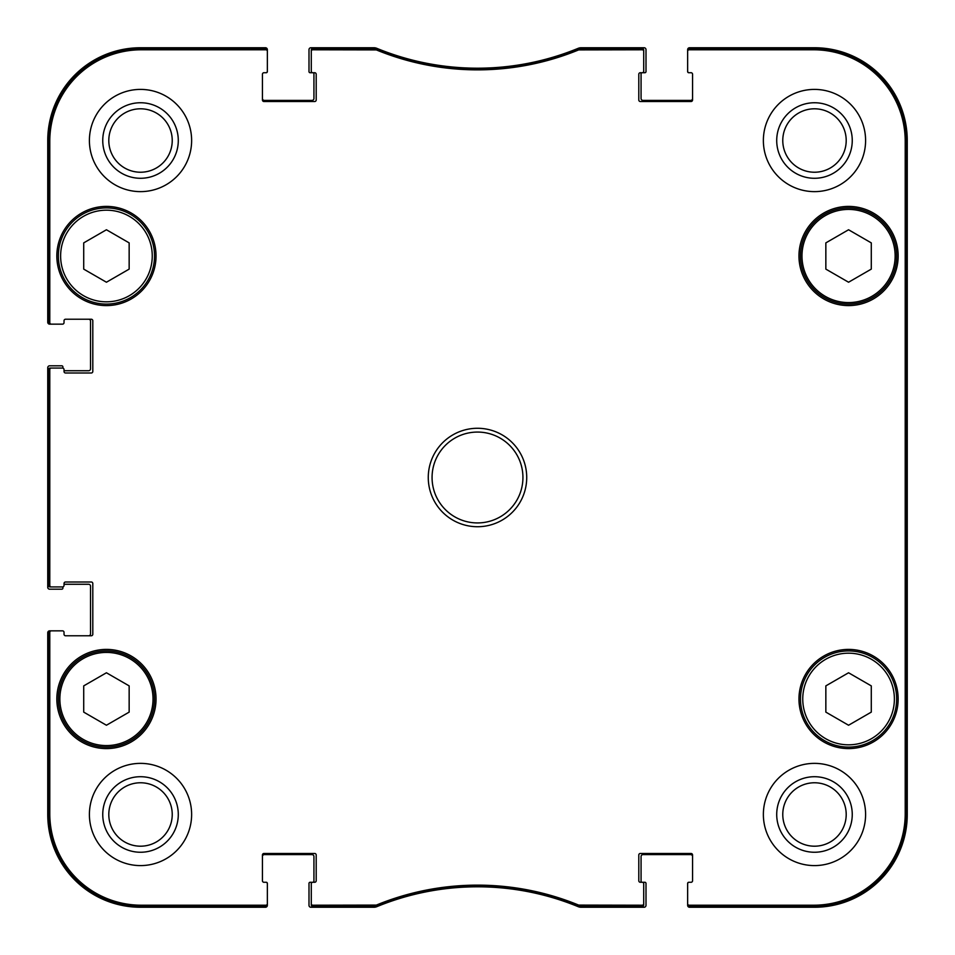 <?xml version="1.0" encoding="UTF-8"?>
<svg xmlns="http://www.w3.org/2000/svg" width="955" height="955" viewBox="0 0 955 955"><rect width="100%" height="100%" fill="white"/><g stroke="black" fill="none" stroke-linecap="round" stroke-linejoin="round"><path stroke-width="1.43" d="M848.565 229.761L871.282 242.88L871.282 269.119L848.565 282.226L825.848 269.119L825.848 242.88L848.565 229.761M129.152 242.88L129.152 269.119L106.435 282.226L83.718 269.119L83.718 242.88L106.435 229.761L129.152 242.88M129.152 712.12L106.435 725.239L83.718 712.12L83.718 685.881L106.435 672.774L129.152 685.881L129.152 712.12M871.282 685.881L871.282 712.12L848.565 725.239L825.848 712.12L825.848 685.881L848.565 672.774L871.282 685.881M58.351 256A48.084 48.084 0 0 0 130.477 297.638A48.084 48.084 0 0 0 130.477 214.35A48.084 48.084 0 0 0 58.351 256M56.834 256A49.6 49.6 0 0 1 131.241 213.049A49.6 49.6 0 0 1 131.241 298.951A49.6 49.6 0 0 1 56.834 256M578.969 48.502L578.396 48.621A265.048 265.048 0 0 1 376.604 48.621L312.798 48.502A1.516 1.516 -90 0 0 311.282 50.018L311.282 51.307A1.516 1.516 -90 0 1 312.798 49.791L376.354 49.911A266.338 266.338 0 0 0 578.646 49.911L642.202 49.791A1.516 1.516 -90 0 1 643.718 51.307L643.718 50.018A1.516 1.516 -90 0 0 642.202 48.502L578.969 48.502L579.219 49.791M689.152 48.502A1.516 1.516 -90 0 0 687.648 50.018L687.648 51.307A1.516 1.516 -90 0 1 689.152 49.791L813.732 49.791A91.477 91.477 0 0 1 905.209 141.268L905.209 813.732A91.477 91.477 0 0 1 813.732 905.209L689.152 905.209A1.516 1.516 90 0 1 687.648 903.693L687.648 904.982A1.516 1.516 90 0 0 689.152 906.498L813.732 906.498A92.766 92.766 0 0 0 906.498 813.732L906.498 141.268A92.766 92.766 0 0 0 813.732 48.502L689.152 48.502L689.152 49.791M642.202 906.498A1.516 1.516 90 0 0 643.718 904.982L643.718 903.693A1.516 1.516 90 0 1 642.202 905.209L578.646 905.089A266.338 266.338 0 0 0 376.354 905.089L312.798 905.209A1.516 1.516 90 0 1 311.282 903.693L311.282 904.982A1.516 1.516 90 0 0 312.798 906.498L376.604 906.379A265.048 265.048 0 0 1 578.396 906.379L642.202 906.498L642.202 905.209M265.848 906.498A1.516 1.516 90 0 0 267.352 904.982L267.352 903.693A1.516 1.516 90 0 1 265.848 905.209L141.268 905.209A91.477 91.477 0 0 1 49.791 813.732L49.791 632.365A1.516 1.516 180 0 1 51.307 630.849L50.018 630.849A1.516 1.516 180 0 0 48.502 632.365L48.502 813.732A92.766 92.766 0 0 0 141.268 906.498L265.848 906.498L265.848 905.209M48.502 585.415A1.516 1.516 180 0 0 50.018 586.931L51.307 586.931A1.516 1.516 180 0 1 49.791 585.415L49.791 369.585A1.516 1.516 180 0 1 51.307 368.069L50.018 368.069A1.516 1.516 180 0 0 48.502 369.585L48.502 585.415L49.791 585.415M48.502 322.635A1.516 1.516 180 0 0 50.018 324.151L51.307 324.151A1.516 1.516 180 0 1 49.791 322.635L49.791 141.268A91.477 91.477 0 0 1 141.268 49.791L265.848 49.791A1.516 1.516 -90 0 1 267.352 51.307L267.352 50.018A1.516 1.516 -90 0 0 265.848 48.502L141.268 48.502A92.766 92.766 0 0 0 48.502 141.268L48.502 322.635L49.791 322.635M800.481 699A48.084 48.084 0 0 0 872.607 740.65A48.084 48.084 0 0 0 872.607 657.362A48.084 48.084 0 0 0 800.481 699M872.607 297.638A48.084 48.084 0 0 0 872.607 214.35A48.084 48.084 0 0 0 800.481 256A48.084 48.084 0 0 0 872.607 297.638M871.843 296.337A46.568 46.568 0 0 0 871.843 215.663A46.568 46.568 0 0 0 801.985 256A46.568 46.568 0 0 0 871.843 296.337A46.568 46.568 0 0 1 801.985 256A46.568 46.568 0 0 1 871.843 215.663A46.568 46.568 0 0 1 871.843 296.337M58.351 699A48.084 48.084 0 0 0 130.477 740.65A48.084 48.084 0 0 0 130.477 657.362A48.084 48.084 0 0 0 58.351 699M906.009 613.814L906.009 689.534L905.686 613.814M906.009 265.466L906.009 341.186L905.686 265.466M906.235 477.512L905.889 438.93L905.889 516.034L906.235 477.512M852.254 814.484A37.77 37.77 0 0 0 795.599 781.775A37.77 37.77 0 0 0 795.599 847.192A37.77 37.77 0 0 0 852.254 814.484M846.202 814.484A31.718 31.718 0 0 1 798.631 841.952A31.718 31.718 0 0 1 798.631 787.015A31.718 31.718 0 0 1 846.202 814.484M852.254 140.516A37.77 37.77 0 0 0 795.599 107.808A37.77 37.77 0 0 0 795.599 173.225A37.77 37.77 0 0 0 852.254 140.516M846.202 140.516A31.718 31.718 0 0 1 798.631 167.984A31.718 31.718 0 0 1 798.631 113.048A31.718 31.718 0 0 1 846.202 140.516M178.287 140.516A37.77 37.77 0 0 0 121.631 107.808A37.77 37.77 0 0 0 121.631 173.225A37.77 37.77 0 0 0 178.287 140.516M172.234 140.516A31.718 31.718 0 0 1 124.663 167.984A31.718 31.718 0 0 1 124.663 113.048A31.718 31.718 0 0 1 172.234 140.516M178.287 814.484A37.77 37.77 0 0 0 121.631 781.775A37.77 37.77 0 0 0 121.631 847.192A37.77 37.77 0 0 0 178.287 814.484M172.234 814.484A31.718 31.718 0 0 1 124.663 841.952A31.718 31.718 0 0 1 124.663 787.015A31.718 31.718 0 0 1 172.234 814.484M763.367 140.516A51.116 51.116 0 0 1 840.042 96.252A51.116 51.116 0 0 1 840.042 184.781A51.116 51.116 0 0 1 763.367 140.516M89.4 140.516A51.116 51.116 0 0 1 166.075 96.252A51.116 51.116 0 0 1 166.075 184.781A51.116 51.116 0 0 1 89.4 140.516M89.4 814.484A51.116 51.116 0 0 1 166.075 770.219A51.116 51.116 0 0 1 166.075 858.748A51.116 51.116 0 0 1 89.4 814.484M763.367 814.484A51.116 51.116 0 0 1 840.042 770.219A51.116 51.116 0 0 1 840.042 858.748A51.116 51.116 0 0 1 763.367 814.484M798.965 256A49.6 49.6 0 0 1 873.359 213.049A49.6 49.6 0 0 1 873.359 298.951A49.6 49.6 0 0 1 798.965 256M56.834 699A49.6 49.6 0 0 1 131.241 656.049A49.6 49.6 0 0 1 131.241 741.951A49.6 49.6 0 0 1 56.834 699M798.965 699A49.6 49.6 0 0 1 873.359 656.049A49.6 49.6 0 0 1 873.359 741.951A49.6 49.6 0 0 1 798.965 699M522.934 477.5A45.434 45.434 0 0 1 454.783 516.846A45.434 45.434 0 0 1 454.783 438.154A45.434 45.434 0 0 1 522.934 477.5M526.718 477.5A49.218 49.218 0 0 0 452.885 434.871A49.218 49.218 0 0 0 452.885 520.129A49.218 49.218 0 0 0 526.718 477.5M311.282 51.307L311.282 71.231A1.516 1.516 0 0 0 312.798 72.735L314.684 72.735A1.516 1.516 0 0 1 316.201 74.251L316.201 100A1.516 1.516 0 0 1 314.684 101.517L263.95 101.517A1.516 1.516 0 0 1 262.434 100L262.434 74.251A1.516 1.516 0 0 1 263.95 72.735L265.848 72.735A1.516 1.516 0 0 0 267.352 71.231L267.352 51.307M51.307 324.151L62.517 324.151A1.516 1.516 0 0 0 64.033 322.635L64.033 320.749A1.516 1.516 0 0 1 65.549 319.233L91.298 319.233A1.516 1.516 0 0 1 92.802 320.749L92.802 371.483A1.516 1.516 0 0 1 91.298 372.999L65.549 372.999A1.516 1.516 0 0 1 64.033 371.483L64.033 369.585A1.516 1.516 0 0 0 62.517 368.069L51.307 368.069M51.307 586.931L62.517 586.931A1.516 1.516 0 0 0 64.033 585.415L64.033 583.517A1.516 1.516 0 0 1 65.549 582.001L91.298 582.001A1.516 1.516 0 0 1 92.802 583.517L92.802 634.251A1.516 1.516 0 0 1 91.298 635.767L65.549 635.767A1.516 1.516 0 0 1 64.033 634.251L64.033 632.365A1.516 1.516 0 0 0 62.517 630.849L51.307 630.849M267.352 903.693L267.352 883.769A1.516 1.516 0 0 0 265.848 882.265L263.95 882.265A1.516 1.516 0 0 1 262.434 880.749L262.434 855A1.516 1.516 0 0 1 263.95 853.484L314.684 853.484A1.516 1.516 0 0 1 316.201 855L316.201 880.749A1.516 1.516 0 0 1 314.684 882.265L310.148 882.265A1.134 1.134 0 0 0 309.002 883.399L309.002 905.352A1.898 1.898 0 0 0 310.9 907.25L373.918 907.25A7.568 7.568 0 0 0 376.795 906.677A265.048 265.048 0 0 1 578.205 906.677A7.568 7.568 0 0 0 581.082 907.25L644.1 907.25A1.898 1.898 0 0 0 645.998 905.352L645.998 883.399A1.134 1.134 0 0 0 644.852 882.265L642.202 882.265A1.516 1.516 0 0 1 643.718 883.769L643.718 903.693M311.282 903.693L311.282 883.769A1.516 1.516 0 0 1 312.798 882.265A1.134 1.134 0 0 0 313.932 881.119L313.932 856.516A1.898 1.898 0 0 0 312.034 854.618L264.332 854.618A1.898 1.898 0 0 0 262.434 856.516M692.566 856.516A1.898 1.898 0 0 0 690.668 854.618L642.966 854.618A1.898 1.898 0 0 0 641.068 856.516L641.068 881.119A1.134 1.134 0 0 0 642.202 882.265L640.316 882.265A1.516 1.516 0 0 1 638.8 880.749L638.8 855A1.516 1.516 0 0 1 640.316 853.484L691.05 853.484A1.516 1.516 0 0 1 692.566 855L692.566 880.749A1.516 1.516 0 0 1 691.05 882.265L689.152 882.265A1.516 1.516 0 0 0 687.648 883.769L687.648 903.693M687.648 51.307L687.648 71.231A1.516 1.516 0 0 0 689.152 72.735L691.05 72.735A1.516 1.516 0 0 1 692.566 74.251L692.566 100A1.516 1.516 0 0 1 691.05 101.517L640.316 101.517A1.516 1.516 0 0 1 638.8 100L638.8 74.251A1.516 1.516 0 0 1 640.316 72.735L644.852 72.735A1.134 1.134 0 0 0 645.998 71.601L645.998 49.648A1.898 1.898 0 0 0 644.1 47.75L581.082 47.75A7.568 7.568 0 0 0 578.205 48.323A265.048 265.048 0 0 1 376.795 48.323A7.568 7.568 0 0 0 373.918 47.75L310.9 47.75A1.898 1.898 0 0 0 309.002 49.648L309.002 71.601A1.134 1.134 0 0 0 310.148 72.735L312.798 72.735A1.134 1.134 0 0 1 313.932 73.881L313.932 98.484A1.898 1.898 0 0 1 312.034 100.382L264.332 100.382A1.898 1.898 0 0 1 262.434 98.484M643.718 51.307L643.718 71.231A1.516 1.516 0 0 1 642.202 72.735A1.134 1.134 0 0 0 641.068 73.881L641.068 98.484A1.898 1.898 0 0 0 642.966 100.382L690.668 100.382A1.898 1.898 0 0 0 692.566 98.484M691.432 72.735L688.782 72.735A1.134 1.134 0 0 1 687.648 71.601L687.648 49.648A1.898 1.898 0 0 1 689.534 47.75L814.484 47.75A92.766 92.766 0 0 1 907.25 140.516L907.25 814.484A92.766 92.766 0 0 1 814.484 907.25L689.534 907.25A1.898 1.898 0 0 1 687.648 905.352L687.648 883.399A1.134 1.134 0 0 1 688.782 882.265L691.432 882.265M61.765 324.151L49.648 324.151A1.898 1.898 0 0 1 47.75 322.265L47.75 140.516A92.766 92.766 0 0 1 140.516 47.75L265.466 47.75A1.898 1.898 0 0 1 267.352 49.648L267.352 71.601A1.134 1.134 0 0 1 266.218 72.735L263.568 72.735M88.648 319.233A1.898 1.898 0 0 1 90.534 321.119L90.534 368.833A1.898 1.898 0 0 1 88.648 370.731L64.033 370.731L64.033 369.585M62.899 368.129L62.899 366.935A1.134 1.134 0 0 0 61.765 365.801L49.648 365.801A1.898 1.898 0 0 0 47.75 367.699L47.75 587.301A1.898 1.898 0 0 0 49.648 589.199L61.765 589.199A1.134 1.134 0 0 0 62.899 588.065L62.899 586.871M64.033 584.269L88.648 584.269A1.898 1.898 0 0 1 90.534 586.167L90.534 633.881A1.898 1.898 0 0 1 88.648 635.767M61.765 630.849L49.648 630.849A1.898 1.898 0 0 0 47.75 632.735L47.75 814.484A92.766 92.766 0 0 0 140.516 907.25L265.466 907.25A1.898 1.898 0 0 0 267.352 905.352L267.352 883.399A1.134 1.134 0 0 0 266.218 882.265L263.568 882.265M263.95 72.735A1.516 1.516 0 0 0 262.434 74.251M50.018 324.151L62.517 324.151M65.549 319.233A1.516 1.516 0 0 0 64.033 320.749M64.033 632.365L64.033 634.251A1.516 1.516 0 0 0 65.549 635.767M62.517 630.849L50.018 630.849M262.434 880.749A1.516 1.516 0 0 0 263.95 882.265M60.619 256A45.816 45.816 0 0 1 129.343 216.319A45.816 45.816 0 0 1 129.343 295.68A45.816 45.816 0 0 1 60.619 256M59.867 699A46.568 46.568 0 0 1 129.725 658.663A46.568 46.568 0 0 1 129.725 739.337A46.568 46.568 0 0 1 59.867 699M802.749 699A45.816 45.816 0 0 1 871.473 659.32A45.816 45.816 0 0 1 871.473 738.681A45.816 45.816 0 0 1 802.749 699M906.498 813.732L905.209 813.732M906.498 141.268L905.209 141.268M578.396 48.621L578.646 49.911M376.354 49.911L376.604 48.621M376.031 48.502L375.781 49.791M578.969 906.498L579.219 905.209M578.646 905.089L578.396 906.379M376.604 906.379L376.354 905.089M375.781 905.209L376.031 906.498M312.798 906.498L312.798 905.209M642.202 48.502L642.202 49.791M312.798 49.791L312.798 48.502M265.848 48.502L265.848 49.791M48.502 141.268L49.791 141.268M48.502 369.585L49.791 369.585M48.502 632.365L49.791 632.365M48.502 813.732L49.791 813.732M689.152 906.498L689.152 905.209M813.732 48.502L813.732 49.791M141.268 906.498L141.268 905.209M813.732 906.498L813.732 905.209M141.268 48.502L141.268 49.791"/></g></svg>
